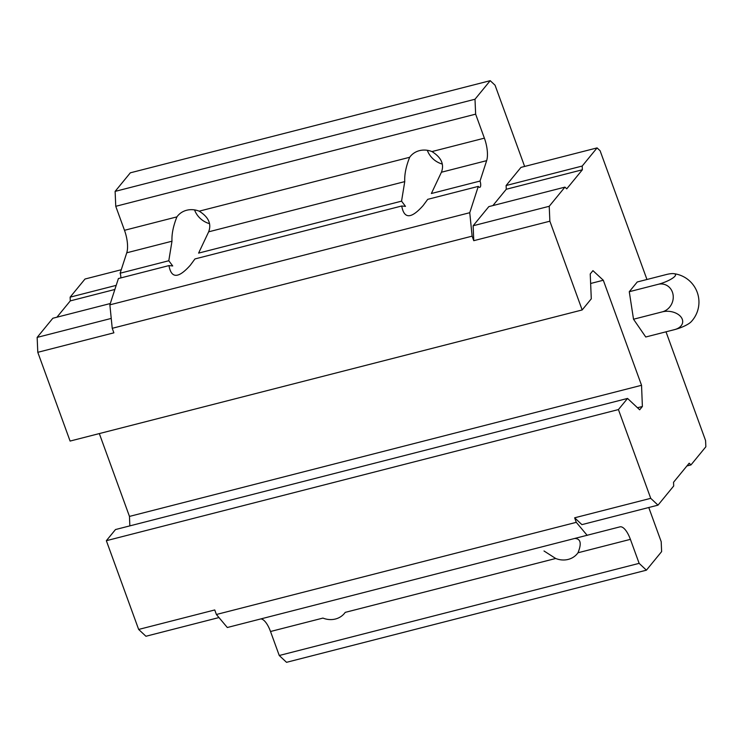<?xml version="1.0" encoding="UTF-8"?>
<svg xmlns="http://www.w3.org/2000/svg" width="743" height="743" viewBox="0 0 743 743"><rect width="100%" height="100%" fill="white"/><g stroke="black" fill="none" stroke-linecap="round" stroke-linejoin="round"><path stroke-width="1.11" d="M666.007 331.815L705.581 440.553L705.85 446.775L690.981 464.904L689.17 463.205L673.539 482.272L673.697 485.996L658.001 505.147L650.729 498.33L618.427 409.569L627.547 398.434L639.677 409.802L642.389 406.495L641.543 385.292L603.307 280.241L592.942 270.647L590.23 273.953L591.289 298.816L582.168 309.952L549.866 221.2L473.765 240.686L472.121 236.153L469.752 212.702L478.288 186.391A4.969 1.82 -104.4 0 0 479.792 187.338A4.969 1.82 -104.4 0 0 480.024 181.06L486.646 160.655A19.866 7.281 -104.4 0 0 484.38 138.152L475.641 114.153L475 99.237L490.213 80.681L495.061 85.222L524.632 166.451M473.765 240.686L473.133 225.761L488.829 206.619L564.921 187.134L566.742 188.833L582.363 169.775L506.271 189.261L506.113 185.527L520.973 167.389L597.075 147.903L600.103 150.745L646.958 279.489M492.897 205.57L506.271 189.261M648.769 507.515L661.196 541.675L661.623 551.612L646.41 570.178L639.138 563.352L630.398 539.353A19.866 7.281 -104.4 0 0 619.941 526.861A19.866 7.281 -104.4 0 1 619.941 526.861L227.312 627.51L216.399 614.489L214.746 609.957L138.653 629.442L106.351 540.69L618.427 409.569M646.41 570.178L286.529 662.319L279.247 655.502L270.517 631.504L322.936 618.083A20.535 18.445 39.3 0 0 344.52 613.3A20.535 18.445 39.3 0 0 345.226 612.371L555.699 558.485L544.006 550.981M260.849 618.928A19.866 7.281 -104.4 0 1 270.517 631.504M582.168 309.952L70.093 441.063L37.791 352.312L113.883 332.827L112.23 328.304L109.871 304.844L118.406 278.541L168.967 265.595L172.72 265.957L168.791 260.747L171.986 241.215C171.614 234.166 173.249 226.058 176.908 216.882A20.535 18.445 39.3 0 1 177.614 215.953A20.535 18.445 39.3 0 1 186.679 210.25A20.535 18.445 39.3 0 1 199.198 211.17C208.523 217.002 211.681 223.884 208.653 231.825L198.604 253.112L401.554 201.149L404.749 181.617C404.378 174.568 406.012 166.46 409.672 157.284A20.535 18.445 39.3 0 1 410.377 156.355A20.535 18.445 39.3 0 1 419.442 150.653A20.535 18.445 39.3 0 1 431.962 151.572C441.286 157.405 444.444 164.287 441.416 172.237L431.367 193.514L480.024 181.06M490.213 80.681L130.331 172.822L115.119 191.388L115.759 206.303L124.49 230.302A19.866 7.281 -104.4 0 1 126.756 252.796L120.134 273.21A4.969 1.82 -104.4 0 1 120.775 277.938M168.967 265.595C171.308 278.709 178.45 278.56 190.375 265.158L194.963 258.935L401.731 205.997C404.071 219.111 411.204 218.962 423.129 205.57L427.727 199.338L478.288 186.391M401.731 205.997L405.483 206.359L401.554 201.149M120.134 273.21L168.791 260.747M574.701 538.443C580.701 538.638 581.788 543.421 577.989 552.773A20.535 18.445 39.3 0 1 577.283 553.702A20.535 18.445 39.3 0 1 555.699 558.485M279.247 655.502L639.138 563.352M587.193 535.369L576.28 522.338L574.636 517.806L650.729 498.33M216.399 614.489L576.28 522.338M106.351 540.69L115.481 529.555L627.547 398.434M637.485 407.749L642.389 406.495M129.839 525.877L129.468 516.413L641.543 385.292M590.639 283.482L603.307 280.241M129.468 516.413L99.321 433.578M112.23 328.304L472.121 236.153M109.871 304.844L469.752 212.702M115.759 206.303L475.641 114.153M115.119 191.388L475 99.237M658.001 505.147L581.908 524.632L574.636 517.806M194.545 209.897A20.535 18.445 -140.7 0 0 209.415 223.624M427.309 150.3A20.535 18.445 -140.7 0 0 442.178 164.036M138.653 629.442L145.925 636.259L218.971 617.554M37.791 352.312L37.15 337.396L111.236 318.422M37.15 337.396L52.846 318.245L110.289 303.534M56.914 317.205L70.288 300.887L114.859 289.473M70.288 300.887L70.13 297.154L116.187 285.368M70.13 297.154L84.999 279.024L121.267 269.737M690.981 464.904L686.913 465.954M549.866 221.2L549.226 206.285L473.133 225.761M549.226 206.285L564.921 187.134M582.363 169.775L582.206 166.042L506.113 185.527M582.206 166.042L597.075 147.903M629.275 291.711L637.253 281.978L666.025 274.613A14.34 3.464 -20 0 1 673.669 273.647A14.34 3.464 -20 0 1 672.647 278.151A14.34 3.464 -20 0 1 658.038 284.346L629.275 291.711L633.519 319.23L645.751 336.997L674.523 329.632A14.34 9.418 -174.3 0 0 681.322 317.437A14.34 9.418 -174.3 0 0 662.282 311.865L633.519 319.23M673.669 273.647A28.671 28.671 0 0 1 691.176 321.747A14.34 3.464 160 0 1 674.523 329.632M662.282 311.865A14.34 12.891 -68.3 0 0 673.084 294.795A14.34 12.891 -68.3 0 0 658.038 284.346M441.416 172.237L486.646 160.655M208.653 231.825L404.749 181.617M431.962 151.572L484.38 138.152M199.198 211.17L409.672 157.284M124.49 230.302L176.908 216.882M126.756 252.796L171.986 241.215M577.989 552.773L630.398 539.353"/></g></svg>
